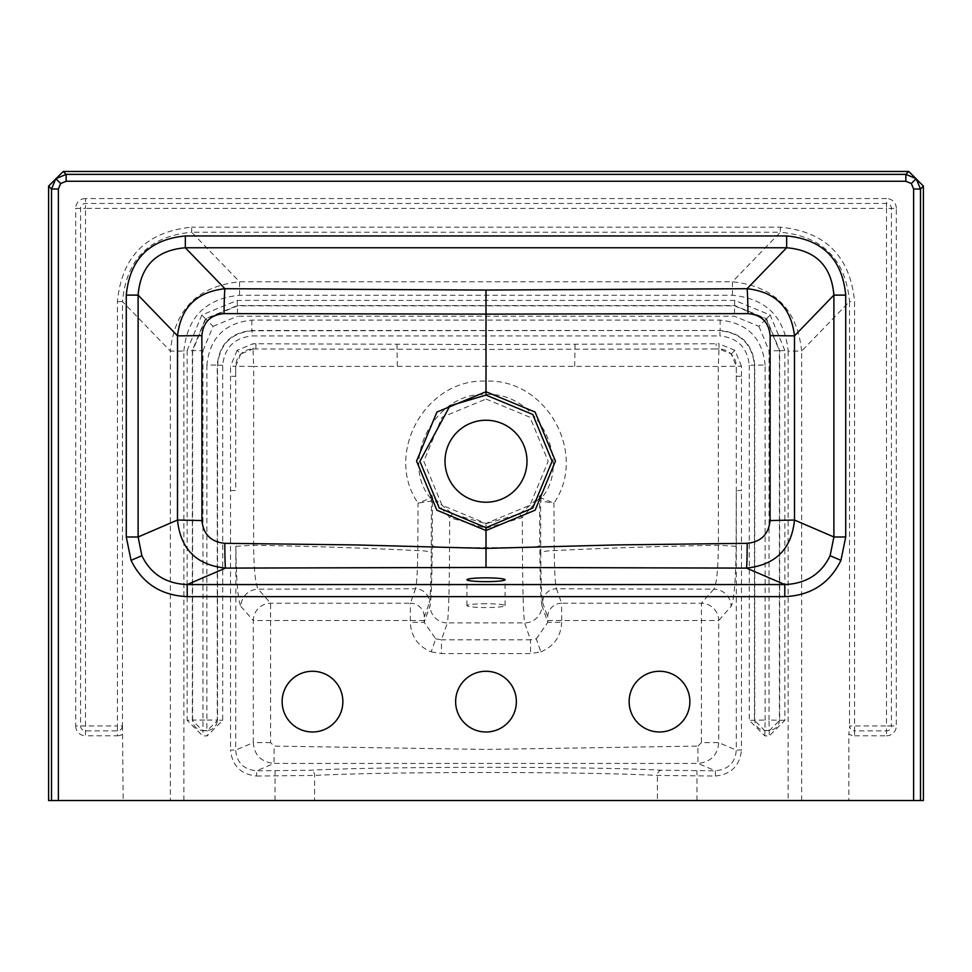 <?xml version="1.0" encoding="UTF-8"?>
<svg xmlns="http://www.w3.org/2000/svg" width="972" height="972" viewBox="0 0 972 972"><rect width="100%" height="100%" fill="white"/><g stroke="black" fill="none" stroke-linecap="round" stroke-linejoin="round"><path stroke-width="0.73" stroke-dasharray="4.86 3.65" d="M312.498 731.989A30.363 30.363 0 0 1 282.135 701.626A30.363 30.363 0 0 1 312.498 671.263A30.363 30.363 0 0 1 342.861 701.626A30.363 30.363 0 0 1 312.498 731.989M659.502 671.263A30.363 30.363 0 0 0 629.139 701.626A30.363 30.363 0 0 0 659.502 731.989A30.363 30.363 0 0 0 689.865 701.626A30.363 30.363 0 0 0 659.502 671.263M486 399.03L529.983 417.255L548.196 461.238L529.983 505.221L486 523.434L442.017 505.221L423.804 461.238L442.017 417.255L486 399.03M240.91 606.443L253.291 620.5L253.291 742.632L235.71 750.068L230.522 750.068C232.174 765.729 240.849 774.392 256.572 776.033L256.572 770.832C243.608 769.484 236.658 762.558 235.71 750.068L235.868 546.264C236.269 580.503 237.946 600.562 240.91 606.443A17.35 17.204 -41.4 0 1 258.2 589.178L415.506 588.765C416.721 584.986 417.474 572.253 417.766 550.589L418.069 503.144L430.499 498.162C398.799 460.813 436.039 391.06 486 394.583C535.961 391.06 573.201 460.813 541.501 498.162L540.383 495.173C538.196 498.259 531.247 504.492 519.534 513.872L486 523.762L452.466 513.872C440.729 504.468 433.779 498.235 431.617 495.173A5.2 5.176 17.7 0 1 432.418 497.919L449.684 517.59L486 528.294L522.316 517.59L539.582 497.919L540.639 501.03A5.2 5.176 -84.2 0 1 541.501 498.162L553.931 503.144C588.339 453.402 546.106 378.29 486 381.158C425.894 378.29 383.661 453.402 418.069 503.144L431.422 501.005A5.2 5.176 -161.7 0 0 430.535 498.138L430.499 498.162A5.2 5.176 84.2 0 1 431.361 501.03M486 420.244A40.994 40.994 0 0 0 445.006 461.238A40.994 40.994 0 0 0 486 502.22A40.994 40.994 0 0 0 526.994 461.238A40.994 40.994 0 0 0 486 420.244M486 671.263A30.363 30.363 0 0 0 455.637 701.626A30.363 30.363 0 0 0 486 731.989A30.363 30.363 0 0 0 516.363 701.626A30.363 30.363 0 0 0 486 671.263M486 603.758A19.088 1.883 0 0 0 466.912 605.653A19.088 1.883 0 0 0 486 607.536A19.088 1.883 0 0 0 505.088 605.653A19.088 1.883 0 0 0 486 603.758M741.478 376.286L741.478 366.225L736.29 366.225L736.29 750.068C735.342 762.558 728.393 769.484 715.428 770.832L661.361 770.225C590.842 766.349 381.158 766.349 310.639 770.225L256.572 770.832L274.055 763.433L697.945 763.433C710.799 762.048 717.725 755.11 718.709 742.632L718.709 620.5L731.09 606.443C734.054 600.514 735.731 580.454 736.132 546.264L736.29 490.544L741.478 490.544L741.478 376.286L736.29 376.273L736.278 366.237A17.35 17.217 -135 0 0 719.001 348.96L719.001 343.76L486 344.538L252.999 343.76L237.095 350.333L240.752 353.978L252.999 348.948L252.999 343.76M255.928 343.76L255.928 348.948L252.999 348.96L486 349.41L486 366.274L718.308 366.456L719.001 348.96L731.248 353.978L736.278 366.237L718.308 366.456L718.393 545.268C718.077 570.029 716.546 584.658 713.8 589.178A17.35 17.204 41.4 0 1 731.09 606.443M486 344.538L486 349.41L716.072 348.948L716.072 343.76M256.572 776.033L314.6 775.425C389.007 771.525 582.993 771.525 657.4 775.425L715.428 776.033L715.428 770.832L697.945 763.433L697.945 746.095L486 749.436L274.055 746.095L270.581 742.632L270.581 603.235L258.2 589.178C255.454 584.67 253.923 570.029 253.607 545.268L253.692 366.456L486 366.274L486 394.583M230.522 490.544L235.71 490.544L235.71 366.225L230.522 366.225L230.522 750.068M661.361 770.225A5.2 3.949 92.5 0 0 657.4 775.425L657.4 800.527L848.848 800.527L848.848 733.921A9.817 9.817 0 0 0 854.582 735.78L854.582 730.871A4.909 4.909 0 0 1 849.674 725.963L848.848 733.921M183.878 800.527L183.878 351.074L170.355 351.074L170.355 800.527L314.6 800.527L314.6 775.425A5.2 3.949 87.5 0 0 310.639 770.225M235.868 546.264L253.607 545.268C310.809 546.264 365.533 548.038 417.766 550.589A13.875 2.503 0.4 0 1 431.252 553.092L431.422 501.005L432.418 497.919L432.212 545.426C431.969 579.689 431.252 599.773 430.049 605.653L424.181 622.323L424.29 617.038A13.875 13.802 -160.6 0 0 410.415 603.235L410.305 622.323C411.095 636.563 418.045 646.392 431.143 651.848L435.723 638.823L424.181 622.323L410.305 622.323M519.534 513.872L522.316 517.59L522.45 547.637C522.681 590.211 523.398 615.3 524.613 622.918L530.542 639.795L441.458 639.795L441.458 653.597L530.542 653.597L540.857 651.848L536.277 638.823L530.542 639.795L530.542 653.597M435.723 638.823L441.458 639.795L447.387 622.918L524.613 622.918A17.35 17.253 160.6 0 0 541.951 605.653L547.819 622.323L561.695 622.323L561.585 603.235A13.875 13.802 160.6 0 0 547.71 617.038L547.819 622.323L536.277 638.823M270.581 742.632L253.291 742.632C254.275 755.11 261.201 762.048 274.055 763.433L274.055 746.095M547.819 620.5L718.709 620.5A17.35 17.204 41.4 0 0 701.419 603.235L561.585 603.235L556.494 588.765L713.8 589.178L701.419 603.235L701.419 742.632L718.709 742.632L736.29 750.068L741.478 750.068L741.478 490.544M424.181 620.5L253.291 620.5A17.35 17.204 -41.4 0 1 270.581 603.235L410.415 603.235L415.506 588.765A13.875 13.802 19.4 0 1 429.381 602.579C430.389 597.987 431.021 581.499 431.252 553.092M240.752 353.978L235.722 366.237L253.692 366.456L252.999 348.948A17.35 17.217 135 0 0 235.722 366.237L235.71 376.273L230.522 376.286M396.989 344.282L397.293 366.31M574.707 366.31L575.011 344.282M736.132 546.264L718.393 545.268C661.191 546.264 606.467 548.038 554.234 550.589A13.875 2.503 179.6 0 0 540.748 553.092C540.991 581.548 541.611 598.047 542.619 602.579A13.875 13.802 160.6 0 1 556.494 588.765C555.279 585.035 554.526 572.314 554.234 550.589L553.931 503.144L540.639 501.03M541.465 498.138A5.2 5.176 161.7 0 0 540.578 501.005L540.748 553.092M431.617 495.173L430.535 498.138M452.466 513.872L449.684 517.59L449.55 547.637C449.331 590.174 448.602 615.276 447.387 622.918A17.35 17.253 -160.6 0 1 430.049 605.653M540.383 495.173A5.2 5.176 162.3 0 0 539.582 497.919L539.788 545.426A17.35 2.211 179.7 0 1 522.45 547.637L449.55 547.637A17.35 2.211 -179.7 0 1 432.212 545.426M765.11 365.059C762.279 337.928 747.298 322.947 720.167 320.116L251.833 320.116C224.702 322.947 209.721 337.928 206.89 365.059L217.254 365.059C219.332 344.088 230.862 332.57 251.833 330.492L252.1 330.759C231.19 332.898 219.672 344.428 217.534 365.326L217.534 720.337L207.158 730.713L202.711 730.713L192.335 720.337L192.335 350.503L205.457 318.695L237.277 305.573L734.723 305.573L766.543 318.695L779.666 350.503L779.666 720.337L769.289 730.713L764.843 730.713L754.466 720.337L754.466 365.326C752.328 344.428 740.81 332.898 719.9 330.759L719.9 335.948C737.639 337.794 747.432 347.587 749.291 365.326L754.746 365.059L754.746 720.07A10.413 10.328 45 0 0 765.11 730.446L769.022 730.446A10.413 10.328 -45 0 0 779.398 720.07L779.398 350.783L769.022 350.783L769.022 720.07L765.11 720.07L765.11 365.059L754.746 365.059C752.668 344.088 741.138 332.57 720.167 330.492L252.1 330.759L252.1 335.948L719.9 335.948M749.291 365.326L749.291 720.337L764.843 735.901L769.289 735.901L784.854 720.337L784.854 350.503L779.398 350.783L766.215 319.01L734.455 305.84L237.545 305.84L205.785 319.01L192.602 350.783L192.602 720.07L187.146 720.337L202.711 735.901L207.158 735.901L222.71 720.337L222.71 365.326C224.568 347.587 234.361 337.794 252.1 335.948M206.89 365.059L206.89 720.07L192.602 720.07A10.413 10.328 45 0 0 202.978 730.446L202.711 735.901M784.854 350.503L770.188 315.037L734.723 300.384L237.277 300.384L201.811 315.037L187.146 350.503L202.978 350.783L202.978 730.446L207.158 730.713L207.158 735.901M784.854 720.337L769.022 720.07L769.289 735.901M222.71 365.326L217.254 365.059L217.254 720.07L206.89 720.07L206.89 730.446A10.413 10.328 -45 0 0 217.254 720.07L222.71 720.337M764.843 735.901L765.11 720.07L749.291 720.337M237.277 300.384L237.545 316.216L734.455 316.216L758.913 326.325L766.215 319.01M734.723 300.384L734.455 316.216M251.833 320.116L251.833 330.492L720.167 330.492L720.167 320.116M183.878 351.074C187.171 317.176 205.724 298.586 239.562 295.281L732.438 295.281C766.276 298.586 784.829 317.176 788.122 351.074L801.645 351.074C797.21 309.315 774.149 286.218 732.438 281.783L239.562 281.783C197.851 286.218 174.79 309.315 170.355 351.074L122.484 301.575C126.409 259.293 149.469 236.184 191.666 232.247L191.666 227.193C146.553 231.591 121.804 256.377 117.418 301.575L117.418 725.963L85.487 725.963L85.487 208.36L886.513 208.36L886.513 725.963L891.409 725.963A4.909 4.909 0 0 1 886.513 730.871L854.582 730.871L854.582 301.575C850.196 256.377 825.447 231.591 780.334 227.193L191.666 227.193M732.438 295.281L732.438 281.783L780.334 232.247C822.531 236.184 845.591 259.293 849.516 301.575L854.582 301.575M239.562 295.281L239.562 281.783L191.666 232.247L780.334 232.247L780.334 227.193M122.326 725.963A4.909 4.909 0 0 1 117.418 730.871L85.487 730.871A4.909 4.909 0 0 1 80.591 725.963L80.591 208.36A4.909 4.909 0 0 1 85.487 203.464L886.513 203.464A4.909 4.909 0 0 1 891.409 208.36L891.409 725.963L896.318 725.963L896.318 208.36L886.513 208.36L886.513 198.555L85.487 198.555L85.487 208.36L75.682 208.36L75.682 725.963L85.487 725.963L85.487 735.78L117.418 735.78L117.418 725.963L122.326 725.963L122.484 725.1L122.484 301.575L117.418 301.575M48.6 800.527L123.152 800.527L122.484 725.1M657.4 800.527L314.6 800.527M923.4 800.527L848.848 800.527M170.355 800.527L123.152 800.527M741.478 366.225L734.905 350.333L731.248 353.978M716.072 348.948L719.001 348.948L716.072 348.948M715.428 776.033C731.151 774.392 739.826 765.729 741.478 750.068M696.96 800.527L696.96 770.832M275.04 800.527L275.04 770.832M701.419 742.632L697.945 746.095M424.29 617.038L429.381 602.579M542.619 602.579L547.71 617.038M486 523.762L486 528.294M201.811 315.037L205.457 318.695M187.146 350.503L187.146 720.337M770.188 315.037L766.543 318.695M202.978 350.783L213.087 326.325L205.785 319.01M801.645 800.527L801.645 351.074L849.516 301.575L849.516 725.1M788.122 351.074L788.122 800.527M117.418 735.78A9.817 9.817 0 0 0 123.152 733.921M75.682 725.963A9.817 9.817 0 0 0 85.487 735.78M85.487 198.555A9.817 9.817 0 0 0 75.682 208.36M896.318 208.36A9.817 9.817 0 0 0 886.513 198.555M854.582 735.78L886.513 735.78L886.513 725.963L849.674 725.963M886.513 735.78A9.817 9.817 0 0 0 896.318 725.963M541.951 605.653C540.748 599.773 540.031 579.689 539.788 545.426M431.143 651.848L441.458 653.597M540.857 651.848C553.955 646.392 560.905 636.563 561.695 622.323M213.087 326.325L237.545 316.216M758.913 326.325L769.022 350.783M734.905 350.333L719.001 343.76M237.095 350.333L230.522 366.225M466.912 605.653L466.912 579.749M505.088 605.653L505.088 579.749"/><path stroke-width="1.46" d="M312.498 731.989A30.363 30.363 0 0 1 282.135 701.626A30.363 30.363 0 0 1 312.498 671.263A30.363 30.363 0 0 1 342.861 701.626A30.363 30.363 0 0 1 312.498 731.989M659.502 671.263A30.363 30.363 0 0 0 629.139 701.626A30.363 30.363 0 0 0 659.502 731.989A30.363 30.363 0 0 0 689.865 701.626A30.363 30.363 0 0 0 659.502 671.263M486 420.244A40.994 40.994 0 0 0 445.006 461.238A40.994 40.994 0 0 0 486 502.22A40.994 40.994 0 0 0 526.994 461.238A40.994 40.994 0 0 0 486 420.244M486 395.069L450 405.749L419.892 461.299L439.283 508.077L486 527.662L532.741 508.064L552.108 461.25L532.778 414.485L486 395.069L486 391.728L535.098 412.055L555.437 461.093L535.135 510.191L486 530.53L436.865 510.191L416.563 461.093L436.902 412.055L486 391.728L486 314.114L224.046 313.616C210.523 314.807 203.136 322.133 201.872 335.619L201.921 520.555C203.367 534.357 210.997 541.939 224.799 543.312A26.025 0.705 -90.2 0 0 225.504 568.098C196.478 565.084 180.476 549.071 177.499 520.044L177.512 335.862C180.743 307.614 196.551 291.892 224.921 288.708L486 290.057L747.079 288.708C775.401 291.855 791.208 307.577 794.489 335.862L794.501 520.044C791.573 549.022 775.571 565.048 746.496 568.098L486 567.454L225.504 568.098L187.207 584.561L784.793 584.561C806.153 583.662 821.255 574.051 830.112 555.692L833.891 536.981L845.725 536.981L840.938 560.346L830.112 555.692M486 671.263A30.363 30.363 0 0 0 455.637 701.626A30.363 30.363 0 0 0 486 731.989A30.363 30.363 0 0 0 516.363 701.626A30.363 30.363 0 0 0 486 671.263M486 577.866A19.088 1.883 0 0 0 466.912 579.749A19.088 1.883 0 0 0 486 581.633A19.088 1.883 0 0 0 505.088 579.749A19.088 1.883 0 0 0 486 577.866M224.799 543.312L355.4 544.928L485.988 548.39L616.6 544.928L747.201 543.312C761.04 541.914 768.658 534.321 770.079 520.555L770.128 335.619C768.84 322.109 761.441 314.77 747.954 313.616L486 314.114L486 290.057M201.921 520.555L177.499 520.044L138.109 536.981L141.888 555.692C150.745 574.051 165.848 583.662 187.207 584.561L187.207 596.638C161.012 595.447 142.289 583.346 131.062 560.346L141.888 555.692M201.872 335.619L177.512 335.862L138.109 295.111L138.109 536.981L126.275 536.981L126.275 295.111L138.109 295.111C140.551 266 156.298 250.217 185.336 247.763L185.336 235.941L786.664 235.941C822.555 239.44 842.238 259.16 845.725 295.111L845.725 536.981M224.046 313.616A26.025 0.887 90.5 0 1 224.921 288.708L185.336 247.763L786.664 247.763L786.664 235.941M840.938 560.346C829.711 583.346 810.988 595.447 784.793 596.638L784.793 584.561L746.496 568.098A26.025 0.705 90.2 0 0 747.201 543.312M845.725 295.111L833.891 295.111L833.891 536.981L794.501 520.044L770.079 520.555M747.954 313.616A26.025 0.887 89.5 0 0 747.079 288.708L786.664 247.763C815.702 250.217 831.449 266 833.891 295.111L794.489 335.862L770.128 335.619M58.393 800.527L48.6 800.527L48.6 186.102L63.241 171.473L908.759 171.473L923.4 186.102L920.496 189.018L920.496 800.527L58.393 800.527L58.393 189.018L51.504 189.018L55.829 178.69L66.145 174.377L905.855 174.377L916.171 178.69L920.496 189.018L913.607 189.018L911.347 183.526L905.855 181.266L905.855 174.377L908.759 171.473M905.855 181.266L66.145 181.266L66.145 174.377L63.241 171.473M920.496 800.527L923.4 800.527L923.4 186.102M486 567.454L486 527.662M126.275 295.111C129.762 259.16 149.445 239.44 185.336 235.941M784.793 596.638L187.207 596.638M51.504 800.527L51.504 189.018L48.6 186.102M55.829 178.69L60.653 183.526L58.393 189.018M916.171 178.69L911.347 183.526M913.607 800.527L913.607 189.018M486 548.39L486 530.53L485.988 548.39M66.145 181.266L60.653 183.526M131.062 560.346L126.275 536.981"/></g></svg>
